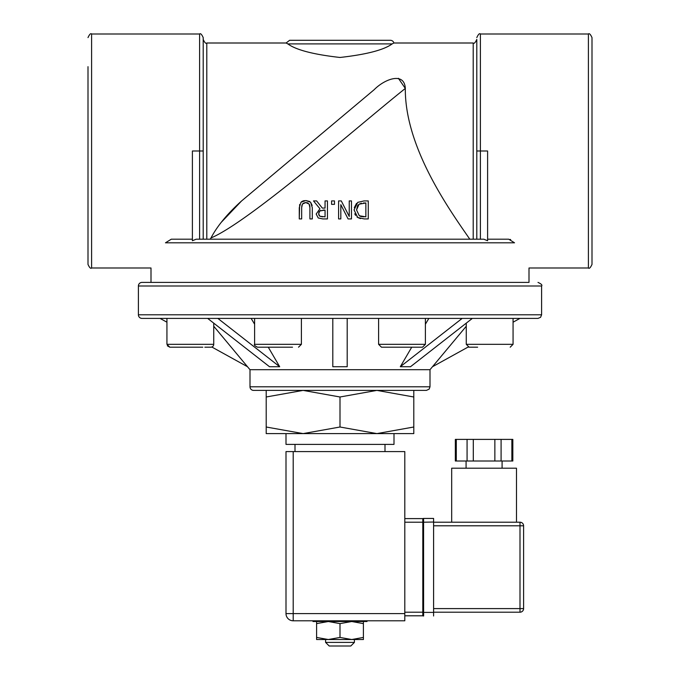 <?xml version="1.0" encoding="UTF-8"?>
<svg xmlns="http://www.w3.org/2000/svg" width="680" height="680" viewBox="0 0 680 680"><rect width="100%" height="100%" fill="white"/><g stroke="black" fill="none" stroke-linecap="round" stroke-linejoin="round"><path stroke-width="1.02" d="M310.582 202.198L305.804 200.541L301.002 202.198L299.276 207.689L299.276 218.917L301.673 218.917L301.673 207.63L302.447 204.051L305.804 202.581L309.137 204.051L309.91 207.689L309.91 218.917L312.307 218.917L312.307 207.689L310.582 202.198L312.146 205.445M306.425 202.606L304.631 202.691M303.56 203.065L302.294 204.306M301.835 205.564L301.673 207.63M301.673 218.917L299.276 218.917L299.65 204.51M301.002 202.198L302.175 201.322M302.906 200.982L304.462 200.617M308.125 203.107L307.267 202.759M309.901 207.034L309.833 206.091M309.782 205.743L309.137 204.051M312.307 218.917L309.91 218.917L309.91 207.689M305.804 200.541L309.655 201.467M341.275 200.915L338.589 200.915L338.589 218.917L340.825 218.917L340.825 204.663L348.075 218.917L351.475 218.917L351.475 200.915L349.24 200.915L349.24 216.435L341.275 200.915L349.24 216.435M351.475 200.915L351.475 218.917L348.075 218.917M340.825 204.663L340.825 218.917L338.589 218.917M357.74 202.359L364.115 200.915L357.74 202.359L354.067 209.899L357.714 217.489L356.949 216.911M354.288 207.68L356.507 203.388M360.468 218.603L357.714 217.489L364.166 218.917L368.262 218.917L368.262 200.915L364.115 200.915M365.865 202.988L365.865 216.844L359.286 215.764L356.558 209.933L359.074 204.187L365.865 202.988L363.434 202.997M355.563 215.356L354.748 213.809M368.262 200.915L368.262 218.917L364.166 218.917M357.629 205.632L356.558 209.933L359.286 215.764L360.944 216.487M361.029 216.512L364.046 216.844M358.199 204.918L357.663 205.581M361.361 203.218L359.074 204.187M316.625 200.915L313.514 200.915L319.923 208.751L316.183 214.03L318.231 217.965L322.804 218.917L327.445 218.917L327.445 200.915L325.057 200.915L325.057 208.08L322.311 208.08L316.625 200.915L322.311 208.08M325.057 216.844L319.821 216.231L318.682 213.843L319.702 211.012L325.057 210.077L325.057 216.844L325.057 210.077L322.957 210.077M320.832 210.332L319.345 211.42M319.022 211.981L318.758 212.849M318.682 213.843L318.716 214.37M318.911 215.126L319.821 216.231L322.677 216.844M327.445 218.917L322.804 218.917L318.231 217.965L316.183 214.03L319.923 208.751M334.475 204.357L331.594 204.357L334.475 204.357L334.475 200.915L331.594 200.915L331.594 204.357L331.594 200.915M398.378 78.285L405.314 88.434C404.413 71.4 384.472 79.152 374.161 89.701L241.494 201.025C227.358 213.8 217.183 226.117 210.97 237.975L210.188 239.199L210.97 237.975C249.636 221.603 358.317 125.919 405.314 88.434C404.829 147.56 449.573 209.95 469.812 239.199M253.598 390.397L426.402 390.397L429.123 389.155L429.998 386.801L250.002 386.801A3.604 3.604 0 0 0 253.598 390.397M250.002 386.801L250.002 369.699L429.998 369.699L429.998 386.801M241.494 201.025L221.57 222.011M392.173 43.902L393.881 43.002A3.604 3.604 0 0 0 390.397 40.298L289.603 40.298L286.118 43.002L287.827 43.902L392.199 43.894C383.885 49.963 366.495 54.485 340 57.468C313.505 54.485 296.115 49.963 287.827 43.902M393.881 43.002L473.204 43.002C474.054 43.936 475.252 42.738 476.799 39.398L476.799 239.199M487.602 239.199L508.708 239.199L514.522 242.802C533.46 276.148 533.46 276.148 514.522 242.802L514.505 242.76M510.663 239.573L510.102 239.394M480.403 239.199L480.403 34L588.404 34L588.404 267.997L528.998 267.997L528.998 282.404L151.002 282.404L151.002 267.997L91.596 267.997L91.596 34L199.597 34L199.597 151.002L192.397 151.002L192.397 240.737L196.18 239.199L483.82 239.199L487.602 240.737L487.602 151.002L476.799 151.002M199.597 239.199L199.597 151.002L203.201 151.002L203.201 239.199L203.201 37.604C201.705 34.297 200.506 33.099 199.597 34M514.522 242.802L165.478 242.802C146.54 276.148 146.54 276.148 165.478 242.802L171.292 239.199L192.397 239.199M88.001 66.674L88.001 264.401C89.522 267.716 90.721 268.914 91.596 267.997M588.404 267.997C589.279 268.914 590.478 267.716 592 264.401L592 37.604C590.478 34.28 589.279 33.082 588.404 34M142.001 318.401L537.999 318.401L540.566 317.322L541.603 314.798L138.397 314.798A3.604 3.604 0 0 0 142.001 318.401M541.603 314.798L541.603 286L138.397 286A3.604 3.604 0 0 1 142.001 282.404L151.002 282.404M528.998 282.404L142.001 282.404M217.847 318.401L279.692 366.732L269.51 366.732L207.663 318.401M279.692 366.732L268.269 347.2M251.15 318.401L254.609 324.216M347.2 318.401L347.2 366.732L332.8 366.732L332.8 318.401M462.154 318.401L400.308 366.732L411.731 347.2M425.391 324.216L428.85 318.401M400.308 366.732L410.49 366.732L472.337 318.401M429.998 369.699L466.267 326.23M432.488 366.732L468.154 347.021A2.881 2.881 0 0 0 469.149 347.2L477.198 347.2M513.068 322.201L519.945 318.401M196.571 347.2L169.813 347.2L166.931 344.318L213.732 344.318A2.881 2.881 0 0 1 210.851 347.2L211.845 347.021L247.511 366.732L213.732 326.23M160.055 318.401L166.931 322.201M394 433.602L394 444.397L286 444.397L286 433.602M340 646L350.803 646L354.399 642.396L325.601 642.396L329.197 646L340 646M404.804 522.206L422.798 522.206L422.798 612.553L423.606 612.399L423.58 522.206L422.798 522.206L423.598 522.036L423.572 518.44A1.802 1.768 90 0 0 422.798 518.619L422.798 521.9M422.798 612.553L422.798 615.791A1.802 1.776 90 0 0 423.631 615.995L423.606 612.399L433.602 612.399L433.602 518.44L423.555 518.44A1.802 1.802 0 0 0 422.798 518.602L422.798 518.619M404.804 615.799L422.798 615.799A1.802 1.802 0 0 0 423.615 615.995L423.631 615.995M423.674 518.721L423.572 518.44A1.802 1.802 0 0 0 422.798 518.602L404.804 518.602M422.798 615.799A1.802 1.802 0 0 0 423.615 615.995M433.602 615.995L433.602 612.399M523.6 525.802A3.604 3.604 0 0 0 519.996 522.206L519.996 525.802L523.6 525.802L523.6 608.6A3.604 3.604 0 0 1 519.996 612.204A3.604 3.604 0 0 0 523.6 608.6L519.996 608.6L519.996 612.204L433.602 612.204M519.996 522.206L433.602 522.206M404.804 613.598L404.804 620.798L293.199 620.798A7.2 7.2 0 0 1 286 613.598A7.2 7.2 0 0 0 293.199 620.798L293.199 613.598L286 613.598L286 451.596L404.804 451.596L404.804 613.598L293.199 613.598L293.199 451.596M456.297 461.006L456.297 439.399L455.337 439.399L455.337 461.006L512.831 461.006L512.831 439.399L511.87 439.399L511.87 461.006M501.092 461.006L501.092 439.399L511.87 439.399M494.862 461.006L494.862 439.399L501.092 439.399M473.305 461.006L473.305 439.399L494.862 439.399M467.075 461.006L467.075 439.399L473.305 439.399M456.297 439.399L467.075 439.399M451.681 522.206L451.681 468.206L516.486 468.206L516.486 522.206M366.996 620.798L366.996 621.52L313.004 621.52L313.004 620.798M363.4 639.523L316.6 639.523L316.6 637.432L328.304 639.523L340 637.432L351.696 639.523L363.4 637.432L363.4 639.523M363.4 621.52L363.4 623.611L351.696 621.52L340 623.611L328.304 621.52L316.6 623.611L316.6 621.52M363.4 637.432L363.4 623.611M340 637.432L340 623.611M316.6 637.432L316.6 623.611M413.797 433.602L266.203 433.602L266.203 427.006L303.101 433.602L340 427.006L376.899 433.602L413.797 427.006L413.797 433.602M413.797 390.397L413.797 396.993L376.899 390.397L340 396.993L303.101 390.397L266.203 396.993L266.203 390.397M413.797 427.006L413.797 396.993M340 427.006L340 396.993M266.203 427.006L266.203 396.993M167.339 345.797L169.813 347.2L202.802 347.2M204.841 347.2L210.851 347.2M477.623 347.2L469.149 347.2L466.267 344.318L466.267 323.144M378.599 318.401L378.599 344.318L381.471 347.2L422.518 347.2L401.99 347.2M298.528 347.2L301.401 344.318L254.609 344.318C253.759 344.845 254.72 345.805 257.482 347.2L292.519 347.2M274.779 347.2L265.957 347.2M206.796 239.199L206.796 43.002C205.904 43.911 204.706 42.704 203.201 39.398M473.204 43.002L473.204 239.199M404.804 612.204L423.58 612.204M423.58 522.206L433.602 522.036M433.602 525.802L519.996 525.802L519.996 608.6L433.602 608.6M513.068 318.401L513.068 344.318L510.187 347.2L513.068 344.318L466.267 344.318M422.518 347.2L425.391 344.318L378.599 344.318M480.403 34C479.527 33.082 478.32 34.28 476.799 37.604M206.796 43.002L286.118 43.002M91.596 34C90.721 33.082 89.522 34.28 88.001 37.604M138.397 286L138.397 314.798M541.603 286C542.512 285.124 541.314 283.925 537.999 282.404M250.002 369.699L247.511 366.732M325.601 639.523L325.601 642.396M354.399 639.523L354.399 642.396M502.087 468.206L502.087 461.006M466.081 468.206L466.081 461.006M295.001 444.397L295.001 451.596M384.999 444.397L384.999 451.596M213.732 344.318L213.732 323.144M166.931 344.318L166.931 318.401M425.391 344.318L425.391 318.401M301.401 344.318L301.401 318.401M254.609 344.318L254.609 318.401"/></g></svg>
